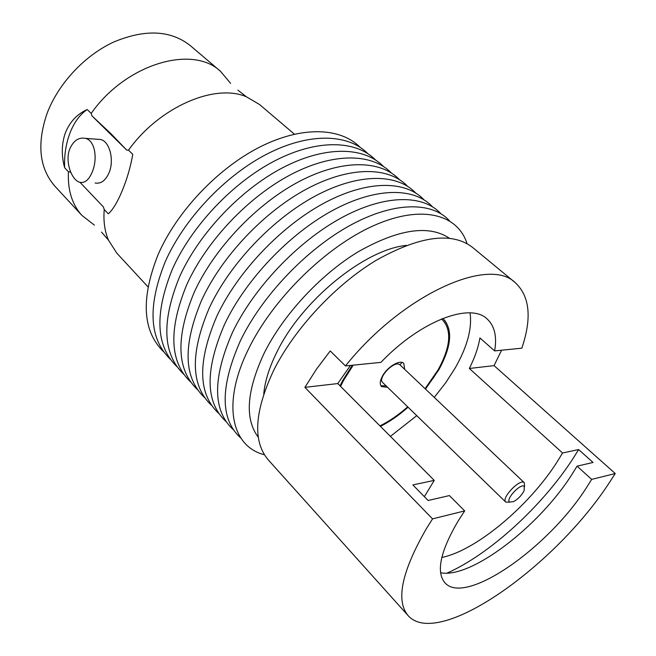 <?xml version="1.0" encoding="UTF-8"?>
<svg xmlns="http://www.w3.org/2000/svg" width="656" height="656" viewBox="0 0 656 656"><rect width="100%" height="100%" fill="white"/><g stroke="black" fill="none" stroke-linecap="round" stroke-linejoin="round"><path stroke-width="0.98" d="M294.396 134.16L259.563 104.525L246.303 96.735C214.799 83.164 159.31 106.969 128.51 150.15L126.657 150.044L91.988 115.899L91.184 113.439C125.681 63.911 192.372 44.452 220.449 71.258L230.592 83.328M91.988 115.899L110.88 133.635L126.657 150.044M94.366 225.09L81.91 215.414C72.045 204.508 67.552 189.953 68.445 171.757L70.118 171.888L70.979 172.79M382.874 382.71L382.612 382.473C377.2 377.979 394.715 359.767 399.889 364.818L524.201 482.611C519.855 478.314 500.897 498.33 505.751 502.078L509.737 502.16M524.562 486.703L524.324 482.726M509.646 502.094L513.664 501.578C518.215 498.962 521.709 495.329 524.136 490.663L524.251 486.367C520.651 482.898 505.177 499.569 509.646 502.094M353.223 365.154L343.441 380.611L340.579 386.384M379.947 425.883C389.336 421.234 398.586 414.887 407.696 406.843M425.096 388.696L438.052 369.935C450.574 347.04 452.05 330.353 442.48 319.866L441.422 319.005M352.854 365.195L343.195 380.373L340.325 386.122M404.719 369.385L403.768 363.383C400.103 359.217 387.229 366.876 382.391 376.216C379.906 380.988 379.611 384.441 381.497 386.573L387.548 387.278M442.48 319.866L441.439 318.996M425.211 388.803L433.509 377.725L438.561 369.648C450.762 347.68 452.755 331.19 444.538 320.177M69.831 148.773C73.57 140.597 78.753 137.129 85.37 138.359C95.325 140.441 97.711 159.26 92.25 171.938C88.921 179.924 84.763 183.377 79.753 182.286C71.701 180.293 64.616 161.548 69.831 148.773M97.334 139.261L100.704 139.515C109.724 141.507 114.48 160.294 109.027 172.815C105.485 180.687 100.844 184.074 95.095 182.967M68.445 171.757L64.641 167.747C61.27 155.456 61.541 143.754 65.444 132.651C69.93 121.754 77.187 114.054 87.223 109.536L91.184 113.439M64.641 167.747C64.124 155.415 65.903 143.828 69.979 133.004C74.177 122.27 79.925 114.447 87.223 109.536M360.087 147.264C340.464 127.346 301.58 125.788 259.481 147.206C217.448 168.617 176.685 211.831 158.088 254.61C140.605 298.898 142.5 331.329 163.77 351.903M367.762 153.578C348.303 133.701 309.435 132.282 267.197 153.93C225.016 175.562 183.967 219.055 165.14 261.982C147.411 306.442 149.166 338.881 170.396 359.316M375.527 159.957C356.233 140.13 317.381 138.859 274.995 160.728C232.675 182.589 191.339 226.361 172.274 269.444C154.299 314.068 155.907 346.524 177.095 366.811M383.383 166.411C364.244 146.624 325.425 145.509 282.892 167.608C240.424 189.699 198.793 233.757 179.49 276.988C161.261 321.784 162.721 354.256 183.869 374.387M391.32 172.938C372.354 153.192 333.56 152.233 290.887 174.57C248.271 196.89 206.345 241.244 186.788 284.622C168.305 329.599 169.609 362.071 190.716 382.046M399.34 179.531C380.562 159.843 341.801 159.039 298.972 181.614C256.209 204.172 213.987 248.813 194.176 292.346C175.423 337.504 176.579 369.984 197.636 389.787M407.458 186.206C388.86 166.558 350.14 165.919 307.164 188.731C264.253 211.535 221.72 256.48 201.654 300.169C182.63 345.499 183.623 377.979 204.639 397.618M415.658 192.954C397.257 173.356 358.578 172.881 315.454 195.939C272.396 218.989 229.551 264.237 209.223 308.082C189.92 353.592 190.757 386.072 211.724 405.539M423.956 199.777C405.744 180.236 367.114 179.924 323.843 203.237C280.637 226.533 237.48 272.092 216.882 316.094C197.3 361.784 197.964 394.264 218.883 413.542M432.345 206.673C414.346 187.19 375.765 187.042 332.338 210.617C288.984 234.167 245.508 280.038 224.639 324.195C204.762 370.074 205.254 402.554 226.131 421.636M440.832 213.659C423.046 194.225 384.514 194.25 340.948 218.087C297.439 241.892 253.634 288.091 232.486 332.403C212.314 378.471 212.634 410.943 233.454 429.828M399.922 364.851L402.013 362.44M449.417 220.719C431.845 201.335 393.379 201.548 349.656 225.648C306.008 249.715 261.867 296.233 240.432 340.71C219.949 386.966 220.096 419.43 240.867 438.11M467.015 243.556C457.658 213.979 421.209 204.262 373.239 225.836C325.376 247.246 272.666 299.193 248.476 349.123C221.416 403.752 231.478 446.572 264.417 454.747M449.303 238.177C428.745 224.549 398.381 229.083 358.209 251.765C320.358 274.692 283.056 315.019 264.04 353.445C246.525 391.148 244.614 419.086 258.308 437.265M406.335 245.401C364.621 249.428 301.522 300.751 276.742 352.37C269.222 367.54 264.885 381.431 263.745 394.043M515.304 282.695C488.843 256.127 402.522 294.56 345.45 365.941L380.923 362.366C420.299 320.964 470.114 302.203 487.047 318.89C494.591 325.802 497.117 336.479 494.632 350.919L521.832 348.18C532.008 318.144 529.835 296.315 515.304 282.695L472.14 247.066C451.5 231.642 419.545 236.037 376.257 260.26C335.446 284.819 294.585 328.672 273.798 370.115C254.471 411.263 252.544 441.086 268.009 459.585L407.975 615.467C437.864 649.825 555.222 566.505 609.826 481.922L615.246 473.534L494.066 365.63L501.594 350.222M345.45 365.941L330.23 350.944L316.561 369.057L304.892 387.352L432.542 518.88L426.244 528.892C401.751 571.606 395.658 600.461 407.975 615.467M440.594 572.745C470.885 578.969 538.765 526.768 571.794 474.682L577.067 466.154L591.663 479.388L615.246 473.534M432.542 518.88L464.686 510.901L458.323 520.684C440.389 551.253 435.904 571.934 444.883 582.741C465.088 606.3 548.047 547.998 586.284 487.941L591.663 479.388M446.998 573.131C489.917 554.222 542.856 505.563 573.41 457.954L578.625 449.557L593.04 462.472L577.067 466.154M464.686 510.901L449.409 495.575L428.106 500.487L412.87 484.932L434.256 480.372L424.375 496.682M434.256 480.372L337.774 383.571L350.46 365.433M494.632 350.919L479.897 337.938C478.322 347.45 474.805 357.618 469.335 368.467L562.553 452.993L578.625 449.557M441.824 557.436C476.182 550.605 529.54 505.628 557.379 461.496L562.553 452.993M434.272 397.388L445.604 382.883L455.19 368C467.302 346.745 472.246 328.369 470.04 312.879M425.49 389.065L438.774 369.853C451.525 346.565 453.025 329.583 443.284 318.914L442.751 318.463M352.338 365.244L342.588 380.71L340.021 385.826M220.449 71.258L190.158 45.494C170.568 30.127 145.091 28.962 113.75 42C84.485 55.522 58.097 83.886 46.961 113.734C36.703 144.131 39.36 168.289 54.915 186.214L81.91 215.414M128.51 150.15L132.774 154.332C130.503 167.116 126.977 179.244 122.205 190.724C117.604 201.917 112.971 209.617 108.314 213.831L104.23 209.526C103.287 221.105 104.706 231.314 108.486 240.153L116.776 253.109L147.953 286.82M80.065 182.368L103.418 206.976L104.23 209.526M380.431 426.367C389.795 421.628 399.012 415.248 408.081 407.212M380.037 425.974C389.426 421.25 398.659 414.887 407.745 406.892M390.41 436.379L416.757 415.642M304.892 387.352L337.774 383.571M469.335 368.467L494.066 365.63M386.081 385.851L380.898 385.777M100.704 139.515L85.37 138.359M108.486 240.153L101.516 232.076M246.303 96.735L237.898 90.143M382.637 382.497L505.751 502.078"/></g></svg>
